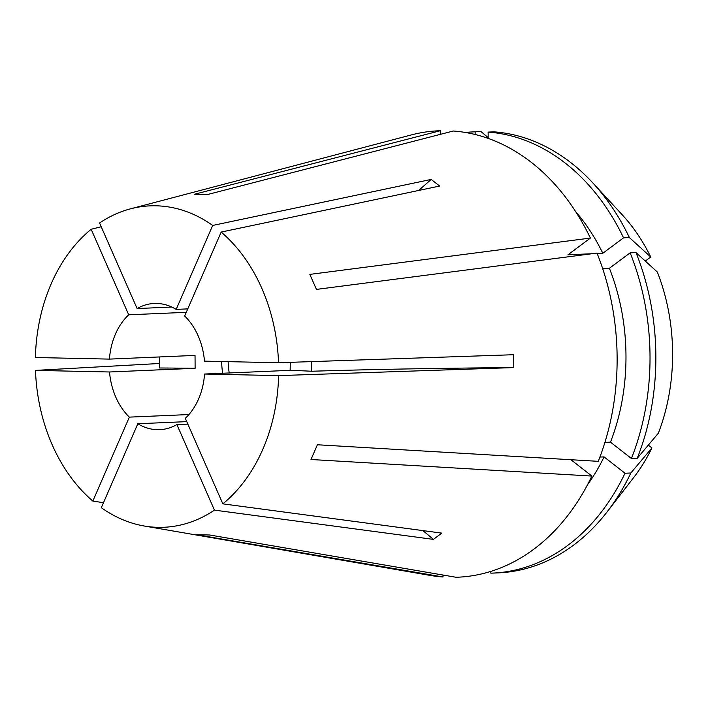 <?xml version="1.0" encoding="UTF-8"?>
<svg xmlns="http://www.w3.org/2000/svg" width="708" height="708" viewBox="0 0 708 708"><rect width="100%" height="100%" fill="white"/><g stroke="black" fill="none" stroke-linecap="round" stroke-linejoin="round"><path stroke-width="1.06" d="M422.791 530.584A343.699 200.143 53.3 0 1 433.393 539.381L441.801 533.124L222.852 503.857L185.301 418.322A63.154 47.737 -92.5 0 0 198.567 399.011A63.154 47.737 -92.5 0 0 204.559 374.028L290.147 370.337L290.298 362.337M186.753 421.632L137.821 423.747A63.154 47.737 -92.5 0 0 159.725 429.659A63.154 47.737 -92.5 0 0 176.903 424.588L187.841 424.11M101.2 226.746L91.164 229.268L128.706 314.803A63.154 47.737 -92.5 0 0 115.439 334.114A63.154 47.737 -92.5 0 0 109.448 359.106L195.036 355.407L195.116 368.293L109.528 371.983A63.154 47.737 -92.5 0 0 129.343 417.127L188.921 414.552M221.657 361.514A63.154 47.737 -92.5 0 0 222.675 373.249M222.852 503.857A160.858 121.581 -92.5 0 0 262.863 449.217A160.858 121.581 -92.5 0 0 278.616 375.621L204.559 374.028M591.853 253.747L567.966 254.783L590.392 238.074L309.847 274.394L316.441 289.404L596.986 253.083A223.409 168.867 -92.5 0 1 598.269 461.333L317.396 444.766L310.998 459.501L591.861 476.068A223.409 168.867 -92.5 0 1 456.032 577.268L209.656 535L196.656 534.717L443.031 576.985A223.409 168.867 -92.5 0 1 430.287 575.427L144.14 525.991A160.858 121.581 -92.5 0 0 214.444 510.123L176.903 424.588M590.392 238.074A223.409 168.867 -92.5 0 0 453.27 131.015L207.55 194.523L194.55 194.24L440.27 130.732A223.409 168.867 -92.5 0 0 411.277 134.936L130.458 208.842A160.858 121.581 -92.5 0 0 99.562 223.011L137.113 308.546A63.154 47.737 -92.5 0 1 154.282 303.466A63.154 47.737 -92.5 0 1 176.186 309.387L212.683 225.445A160.858 121.581 -92.5 0 0 130.458 208.842M91.164 229.268A160.858 121.581 -92.5 0 0 51.144 283.917A160.858 121.581 -92.5 0 0 35.4 357.513L109.448 359.106M278.616 375.621L513.769 367.594L513.689 354.717L278.536 362.735A160.858 121.581 -92.5 0 0 221.17 232.065L439.65 186.045L431.172 179.425L212.683 225.445M228.162 361.655A54.56 41.241 -92.5 0 0 229.25 372.966M195.116 368.293A300.732 9.62 179.6 0 0 159.557 367.983L159.486 356.947M159.53 363.487L35.48 370.399L109.528 371.983M433.393 539.381L214.444 510.123M431.172 179.425A343.699 189.151 -52 0 1 418.463 190.514M221.17 232.065L184.673 316.007A63.154 47.737 -92.5 0 1 204.479 361.142L278.536 362.735M187.77 308.883L176.186 309.387M645.307 261.066L650.749 257.013A176.372 133.308 -92.5 0 0 622.305 214.878L592.879 182.974A220.825 166.911 -92.5 0 0 493.972 131.847L488.131 132.095L488.175 138.387M137.821 423.747L101.324 507.689A160.858 121.581 -92.5 0 0 144.14 525.991M35.48 370.399A160.858 121.581 -92.5 0 0 92.845 501.069L103.492 502.707M443.022 575.029L443.031 576.985M648.316 445.12L651.935 447.952L630.846 472.988L625.014 473.236L604.074 456.89L599.915 457.067M490.848 571.383L490.856 573.179A220.825 166.911 -92.5 0 0 492.52 573.117L498.352 572.861A220.825 166.911 -92.5 0 0 607.075 511.919L633.642 477.599A176.372 133.308 -92.5 0 0 651.935 447.952M637.253 458.253A220.825 166.911 -92.5 0 0 635.988 252.588L657.343 272.022A176.372 133.308 -92.5 0 1 658.343 433.216L637.253 458.253L631.421 458.501L610.482 442.155A189.036 142.883 -92.5 0 0 609.402 268.288L602.658 268.58M610.482 442.155L604.915 442.394M650.749 257.013L629.394 237.569L623.553 237.826L602.809 253.278L597.163 253.526M602.809 253.278A189.036 142.883 -92.5 0 0 575.684 211.648M631.421 458.501A220.825 166.911 -92.5 0 0 630.147 252.836L609.402 268.288M623.553 237.826A220.825 166.911 -92.5 0 0 488.131 132.095M635.988 252.588L630.147 252.836M629.394 237.569A220.825 166.911 -92.5 0 0 592.879 182.974M570.931 459.722L591.861 476.068M587.472 484.83A189.036 142.883 -92.5 0 0 604.074 456.89M492.52 573.117A220.825 166.911 -92.5 0 0 625.014 473.236M607.075 511.919A220.825 166.911 -92.5 0 0 630.846 472.988M440.296 134.37L440.27 130.732M488.166 137.573L480.971 131.564L475.139 131.812L475.148 134.485M475.139 131.812A220.825 166.911 -92.5 0 0 473.475 131.874A220.825 166.911 -92.5 0 0 465.457 132.476M480.971 131.564A220.825 166.911 -92.5 0 0 479.316 131.626L473.475 131.874M186.275 312.325L128.706 314.803M171.823 307.051L137.113 308.546M129.343 417.127L92.845 501.069M513.769 367.594A343.699 10.992 -0.4 0 0 311.732 371.249L311.67 361.602M290.147 370.337A300.732 9.62 179.6 0 1 311.732 371.249"/></g></svg>
